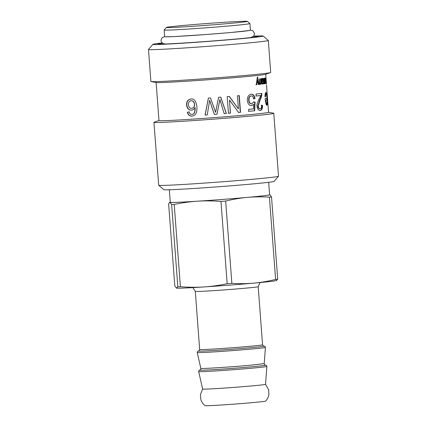 <?xml version="1.0" encoding="UTF-8"?>
<svg xmlns="http://www.w3.org/2000/svg" width="427" height="427" viewBox="0 0 427 427"><rect width="100%" height="100%" fill="white"/><g stroke="black" fill="none" stroke-linecap="round" stroke-linejoin="round"><path stroke-width="0.64" d="M202.644 389.05L198.662 371.565A34.197 0.747 -4.3 0 0 216.644 370.871A34.197 0.747 -4.3 0 0 251.482 368.218A34.197 0.747 -4.3 0 0 266.859 366.441L265.535 384.321A31.534 0.689 -4.3 0 1 251.354 385.965A31.534 0.689 -4.3 0 1 219.227 388.415A31.534 0.689 -4.3 0 1 202.644 389.05L200.418 394.687L200.765 399.298C201.507 401.892 202.948 404.006 205.083 405.65A30.354 0.667 -4.3 0 0 221.325 405.004A30.354 0.667 -4.3 0 0 251.962 402.666A30.354 0.667 -4.3 0 0 265.605 401.097C267.473 399.16 268.578 396.848 268.925 394.174L268.578 389.563L265.53 384.311M200.055 369.974C194.349 370.994 228.573 368.912 250.777 366.878L250.804 366.878C262.039 365.854 266.854 365.256 265.242 365.069M176.532 288.113L176.516 288.108A50.167 1.1 -4.3 0 0 176.532 288.113A50.167 1.1 -4.3 0 0 203.914 286.944A50.167 1.1 -4.3 0 0 253.857 283.128A50.167 1.1 -4.3 0 0 276.253 280.614L276.723 280.448M227.164 283.725C218.976 285.412 211.226 286.485 203.914 286.944C196.596 287.424 188.761 287.35 180.402 286.72L174.211 204.426C182.398 202.734 190.148 201.661 197.466 201.202C204.779 200.727 212.614 200.802 220.978 201.427L227.164 283.725A56.62 1.238 -4.3 0 0 231.856 283.368L225.664 201.069C233.318 199.217 240.566 197.989 247.409 197.386A50.167 1.1 -4.3 0 0 269.885 194.712A50.167 1.1 -4.3 0 0 269.795 194.691A50.167 1.1 -4.3 0 0 269.602 194.664M170.261 202.136A50.167 1.1 -4.3 0 0 170.074 202.19L169.604 202.355L169.994 202.35L171.633 204.533L177.824 286.827L176.442 288.092L174.803 285.903L168.617 203.61L169.994 202.35A50.167 1.1 -4.3 0 0 197.466 201.202A50.167 1.1 -4.3 0 0 247.409 197.386C254.252 196.762 261.586 196.687 269.416 197.151L275.602 279.445C267.948 281.297 260.7 282.525 253.857 283.128C247.014 283.752 239.68 283.832 231.856 283.368M220.978 201.427A56.62 1.238 -4.3 0 0 225.664 201.069M171.633 204.533A56.62 1.238 -4.3 0 0 174.211 204.426M276.333 280.454L277.71 279.194L271.524 196.9L269.795 194.691M269.416 197.151A56.62 1.238 -4.3 0 0 271.524 196.9M275.602 279.445A56.62 1.238 -4.3 0 0 277.71 279.194M177.824 286.827A56.62 1.238 -4.3 0 0 180.402 286.72M169.332 189.769L170.272 202.265A49.81 1.089 -4.3 0 0 196.393 201.261A49.81 1.089 -4.3 0 0 247.212 197.397A49.81 1.089 -4.3 0 0 269.613 194.797L268.674 182.297M166.359 27.44L164.155 29.997A43.004 0.939 -4.3 0 0 164.149 30.018L164.651 36.69A43.004 0.939 -4.3 0 0 207.602 34.406A43.004 0.939 -4.3 0 0 250.409 30.242L249.907 23.57A43.004 0.939 -4.3 0 0 249.896 23.549L247.334 21.35A40.613 0.891 175.7 0 1 206.914 25.3A40.613 0.891 175.7 0 1 166.359 27.44A40.613 0.891 175.7 0 1 184.613 25.337A40.613 0.891 175.7 0 1 225.659 22.209A40.613 0.891 175.7 0 1 247.334 21.35M164.149 30.018A43.004 0.939 -4.3 0 0 207.1 27.734A43.004 0.939 -4.3 0 0 249.907 23.57M257.433 77.132L257.097 79.427L258.484 84.413L258.895 84.391A54.95 1.201 175.7 0 1 258.394 84.445L257.321 80.559L256.921 80.58L256.419 84.642L255.885 84.701M258.484 84.413L257.988 84.471M256.419 84.642L256.808 84.615A54.95 1.201 175.7 0 1 256.275 84.674L257.326 77.164A54.95 1.201 -4.3 0 0 257.839 77.111L257.497 79.401L258.895 84.391M257.321 80.559L256.808 84.615M257.097 79.427L257.497 79.401M260.758 84.151L261.153 84.124A54.95 1.201 175.7 0 1 260.764 84.172L260.716 83.575L260.289 83.601L259.611 84.439M260.625 82.891L260.678 83.58M258.831 78.968L259.237 83.212L260.08 83.543L260.662 82.817L260.358 78.808A54.95 1.201 -4.3 0 0 260.748 78.76L261.153 84.124M260.716 83.575L260.032 84.413C259.515 84.45 259.194 83.804 259.072 82.47L258.81 78.99A54.95 1.201 -4.3 0 0 259.253 78.942L259.653 83.185L259.237 83.212L259.659 83.569M259.653 83.185L260.08 83.543M265.861 81.279L266.181 82.726L266.16 81.194A54.95 1.201 175.7 0 1 265.957 81.269M265.856 81.215L266.16 81.194M265.968 82.347L266.021 82.742M265.695 78.904L265.733 79.331A54.95 1.201 175.7 0 1 265.727 79.331L265.797 77.842M265.791 77.842L266.234 83.468L265.807 80.607A54.95 1.201 -4.3 0 0 266.106 80.506L265.77 78.899M265.38 78.664L265.674 78.643M266 78.349L266.234 81.472A54.95 1.201 175.7 0 0 266.24 81.45A54.95 1.201 175.7 0 0 266.229 81.429M266.032 78.771L266.176 80.618L266.037 78.765M266.24 81.45L266.432 83.97M265.461 83.478L265.391 82.539A54.95 1.201 -4.3 0 0 265.402 82.539L265.38 78.077A54.95 1.201 -4.3 0 0 265.503 78.05L265.909 83.409A54.95 1.201 175.7 0 1 265.781 83.441L265.722 82.641L265.498 83.495M265.402 82.662L265.722 82.641M263.955 82.934L263.576 83.927M265.146 83.543L265.332 83.532A54.95 1.201 175.7 0 1 265.151 83.564L265.103 82.971L264.639 83.003L264.372 83.804M264.35 82.939L264.82 82.993M264.153 82.587L264.361 82.934M263.582 83.057L263.331 82.715L264.009 83.03L263.566 83.062M264.153 82.918L264.035 83.895L263.662 83.484L263.144 78.451A54.95 1.201 -4.3 0 0 263.422 78.413L264.035 83.03L264.329 82.31L264.025 78.322A54.95 1.201 -4.3 0 0 264.254 78.285L264.825 82.902L264.745 78.2A54.95 1.201 -4.3 0 0 264.927 78.168L265.332 83.532M265.103 82.971L264.825 83.772L264.414 82.902M264.27 82.582L264.825 82.902M263.48 82.705L264.035 83.03M261.484 81.482L262.434 81.162L262.658 80.148L262.226 79.267L261.297 80.004M261.377 79.998L261.735 79.972L261.847 81.461M261.778 79.294L262.226 79.267L261.735 79.972M262.584 82.865L262.653 83.788L262.098 84.108M261.66 83.153L262.413 83.281M261.543 82.203L261.9 82.176L262.114 83.148L261.676 83.174L262.039 83.308M262.509 81.066L262.306 81.69L261.463 82.208M261.836 78.445L262.408 79.321M261.319 79.246L262.295 78.413L262.968 80.041L262.754 81.658L261.9 82.176M262.653 83.788L263.101 83.756L262.541 84.076L261.895 83.756L261.276 78.696A54.95 1.201 -4.3 0 0 261.634 78.653L261.676 79.219M262.482 83.281L262.114 83.148L263.016 82.838A54.95 1.201 -4.3 0 0 263.032 82.838L263.101 83.756M262.306 81.69L262.754 81.658M262.269 78.867L262.717 78.84M156.117 82.502L158.977 120.558A54.95 1.201 -4.3 0 0 187.789 119.453A54.95 1.201 -4.3 0 0 243.854 115.189A54.95 1.201 -4.3 0 0 268.562 112.317L267.975 104.53M152.898 44.344L148.495 49.463A60.084 1.318 -4.3 0 0 148.484 49.495L150.886 81.466A60.084 1.318 -4.3 0 0 151.094 81.557L156.303 82.534A54.95 1.201 -4.3 0 0 240.988 77.079A54.95 1.201 -4.3 0 0 265.519 74.325L270.521 72.574A60.084 1.318 -4.3 0 0 270.713 72.457L268.311 40.48A60.084 1.318 -4.3 0 0 268.295 40.453L263.171 36.049A55.307 1.212 175.7 0 1 238.319 38.964A55.307 1.212 175.7 0 1 181.363 43.292A55.307 1.212 175.7 0 1 152.898 44.344A55.307 1.212 175.7 0 1 162.196 42.994M191.942 114.383C194.104 114.329 195.134 112.093 195.027 107.668A54.95 1.201 175.7 0 1 194.984 107.673C194.194 109.205 192.999 110.027 191.397 110.134C188.659 110.091 187.053 108.394 186.578 105.037C186.428 101.541 187.859 99.534 190.858 99.021C194.114 98.472 196.126 101.044 196.895 106.745C197.263 112.717 195.619 115.829 191.974 116.085C189.545 116.224 188.013 114.932 187.373 112.2L189.177 111.901C189.636 113.646 190.559 114.479 191.942 114.383L192.198 114.356M191.702 110.102L191.59 110.107C188.873 110.065 187.277 108.367 186.807 105.01C186.658 101.514 188.067 99.512 191.045 98.995M190.533 99.048L190.858 99.021M192.342 116.048L192.161 116.059C189.753 116.203 188.232 114.906 187.597 112.173L189.391 111.874M207.266 114.932A54.95 1.201 175.7 0 1 205.056 115.093L208.376 98.087A54.95 1.201 -4.3 0 0 210.495 97.932L215.603 112.306A54.95 1.201 -4.3 0 0 215.651 112.301L218.544 97.319A54.95 1.201 -4.3 0 0 220.748 97.148L226.369 113.47A54.95 1.201 175.7 0 1 224.18 113.646L219.9 99.555A54.95 1.201 175.7 0 1 219.852 99.56L217.049 114.201A54.95 1.201 175.7 0 1 214.37 114.404L209.646 100.34A54.95 1.201 175.7 0 1 209.604 100.34L207.266 114.932M228.445 113.304L227.191 96.63A54.95 1.201 -4.3 0 0 229.363 96.454L238.383 108.864A54.95 1.201 -4.3 0 0 238.421 108.864L237.439 95.771A54.95 1.201 -4.3 0 0 239.275 95.611L240.529 112.285A54.95 1.201 175.7 0 1 238.544 112.456L229.518 100.041A54.95 1.201 175.7 0 1 229.475 100.046L230.457 113.139A54.95 1.201 175.7 0 1 228.445 113.304M251.332 105.634L251.594 105.618C249.304 105.677 247.884 104.001 247.329 100.591C247.254 96.934 248.509 94.815 251.092 94.234C253.179 94.047 254.492 95.483 255.036 98.536L253.659 98.845C253.238 96.769 252.426 95.797 251.22 95.926C249.656 96.283 248.914 97.724 248.989 100.238C249.293 102.656 250.249 103.83 251.845 103.772L253.798 101.962L255.079 102.064L254.663 110.753A54.95 1.201 175.7 0 1 248.754 111.324L248.605 109.344A54.95 1.201 -4.3 0 0 253.419 108.88L253.697 104.369L251.46 105.629M251.049 95.931L250.884 95.942C249.331 96.299 248.594 97.74 248.674 100.254C248.978 102.672 249.923 103.846 251.503 103.788L251.642 103.782M251.503 103.788L251.845 103.772M260.022 110.486L260.256 110.47C258.394 110.406 257.305 108.96 256.985 106.142C256.702 104.38 257.582 101.717 259.621 98.141L260.619 95.525A54.95 1.201 175.7 0 1 256.195 96.006L256.045 94.025A54.95 1.201 -4.3 0 0 261.762 93.39C262.045 95.024 261.479 97.265 260.07 100.121L258.207 106.056C258.447 107.86 259.093 108.768 260.15 108.778C261.169 108.666 261.623 107.476 261.516 105.213L262.488 105.341C262.589 108.538 261.847 110.246 260.256 110.47L260.139 110.481M261.329 93.417C261.612 95.05 261.052 97.297 259.659 100.148L257.817 106.077C258.052 107.882 258.698 108.789 259.744 108.805L260.15 108.778M267.964 104.775L267.008 92.141M266.891 105.133L266.944 105.133C266.304 105.747 265.69 103.542 265.098 98.52A54.95 1.201 -4.3 0 0 267.014 98.183C266.8 95.488 266.496 94.159 266.101 94.191C265.781 94.244 265.599 95.114 265.573 96.801L264.98 96.625C265.044 94.025 265.375 92.654 265.973 92.499C266.608 92.52 267.04 94.532 267.281 98.546C267.649 102.576 267.537 104.77 266.944 105.133L266.918 105.133M265.674 94.223L265.637 94.223C265.316 94.276 265.14 95.146 265.108 96.833M267.126 99.875L266.656 99.913A54.469 1.196 175.7 0 1 265.343 100.158L265.802 100.126C266.101 102.491 266.443 103.601 266.822 103.451C267.174 103.243 267.275 102.053 267.126 99.875A54.95 1.201 175.7 0 1 265.802 100.126M265.343 100.158C265.642 102.523 265.978 103.633 266.352 103.489L266.822 103.451M266.779 98.237L266.896 99.891M266.998 103.286L266.678 105.042M265.77 92.606L266.357 94.362M267.142 93.849L267.841 103.174L267.366 103.211M260.619 95.525L255.81 96.032M261.094 105.239L262.055 105.368C262.162 108.565 261.425 110.273 259.846 110.497M262.055 105.368L262.488 105.341M253.446 101.984L254.711 102.085L254.305 110.774L248.445 111.34M250.756 94.25C252.827 94.068 254.129 95.504 254.668 98.557L253.302 98.867M253.697 104.369L251.257 105.64M254.305 110.774L254.663 110.753M254.711 102.085L255.079 102.064M254.668 98.557L255.036 98.536M229.518 100.041L230.313 113.139L228.317 113.299M239.04 95.621L240.294 112.29L238.325 112.461M229.214 96.454L238.383 108.864M207.319 114.916L205.131 115.076L208.413 98.071M213.836 112.947L209.604 100.34M219.9 99.555L217.017 114.196L214.359 114.393M220.674 97.142L226.257 113.47L224.084 113.641M213.292 105.709L215.603 112.306M191.84 108.298C193.677 108.052 194.605 106.777 194.627 104.487C194.29 102.053 193.153 100.788 191.216 100.687L190.949 100.713M191.216 100.687L191.029 100.708C189.214 101.044 188.35 102.405 188.44 104.78C188.686 107.097 189.759 108.282 191.659 108.325C193.511 108.074 194.445 106.803 194.472 104.508C194.13 102.074 192.983 100.809 191.029 100.708L191.045 100.703M191.936 108.293L191.659 108.325M192.129 114.361C194.274 114.308 195.288 112.071 195.182 107.647L194.984 107.673M192.433 116.037L192.161 116.059M148.484 49.495A60.084 1.318 -4.3 0 0 179.991 48.283A60.084 1.318 -4.3 0 0 241.292 43.618A60.084 1.318 -4.3 0 0 268.311 40.48M253.777 36.108A55.307 1.212 175.7 0 1 263.171 36.049M151.094 81.557A60.084 1.318 -4.3 0 0 243.7 75.59A60.084 1.318 -4.3 0 0 270.521 72.574M162.452 43.196A50.167 1.1 -4.3 0 0 158.011 43.986A50.167 1.1 -4.3 0 0 184.32 42.978A50.167 1.1 -4.3 0 0 235.507 39.081A50.167 1.1 -4.3 0 0 258.068 36.46A50.167 1.1 -4.3 0 0 253.558 36.343M158.705 185.275L163.829 189.679A55.307 1.212 -4.3 0 0 193.351 188.51A55.307 1.212 -4.3 0 0 249.245 184.25A55.307 1.212 -4.3 0 0 274.102 181.39L278.505 176.271A60.084 1.318 175.7 0 1 251.503 179.377A60.084 1.318 175.7 0 1 190.778 184.005A60.084 1.318 175.7 0 1 158.705 185.275A60.084 1.318 175.7 0 1 158.689 185.249L153.955 122.314A60.084 1.318 -4.3 0 0 185.467 121.108A60.084 1.318 -4.3 0 0 246.769 116.443A60.084 1.318 -4.3 0 0 273.787 113.304A60.084 1.318 -4.3 0 0 273.579 113.214L268.556 112.269M273.787 113.304L278.516 176.239A60.084 1.318 175.7 0 1 278.505 176.271M158.972 120.51L154.152 122.191A60.084 1.318 -4.3 0 0 153.955 122.314M265.29 365.08C264.857 365.144 264.5 364.658 264.222 363.617L249.934 365.272C230.377 367.055 199.788 368.992 200.845 368.384L197.226 352.515A34.197 0.747 -4.3 0 0 215.208 351.821A34.197 0.747 -4.3 0 0 250.051 349.169A34.197 0.747 -4.3 0 0 265.429 347.386L264.927 346.313L263.491 346.003M263.512 346.009A33.012 0.721 175.7 0 1 249.299 347.829A33.012 0.721 175.7 0 1 212.87 350.562A33.012 0.721 175.7 0 1 198.913 350.866M198.891 350.877A32.97 0.721 -4.3 0 0 213.041 350.551A32.97 0.721 -4.3 0 0 249.272 347.829A32.97 0.721 -4.3 0 0 263.534 346.014M263.619 346.035L263.624 346.035C263.416 346.217 263.059 345.801 262.562 344.786A31.534 0.689 175.7 0 1 248.381 346.43A31.534 0.689 175.7 0 1 216.206 348.88A31.534 0.689 175.7 0 1 199.671 349.516C199.238 350.727 198.95 351.191 198.806 350.909L198.811 350.909M199.671 349.516L195.299 291.401A31.534 0.689 -4.3 0 0 211.84 290.766A31.534 0.689 -4.3 0 0 244.014 288.316A31.534 0.689 -4.3 0 0 258.191 286.672L260.016 282.562M259.066 82.021L259.483 82M264.42 82.934L264.804 82.907M263.374 81.536L263.656 81.514M261.554 82.374L261.916 82.352M262.653 80.062L262.968 80.041M266.806 98.578L267.281 98.546M259.744 108.805L260.032 108.784M257.817 106.077L258.207 106.056M259.659 100.148L260.07 100.121M248.674 100.254L248.989 100.238M266.859 366.441L266.363 365.368L265.226 365.069M198.662 371.565L198.993 370.433L200.066 369.969M200.007 369.99C200.45 369.985 200.727 369.451 200.845 368.384M264.222 363.617L265.429 347.386M198.934 350.855L197.637 351.304L197.226 352.515M262.562 344.786L258.191 286.672M195.299 291.401L192.881 287.611M250.398 30.087L252.843 30.675L254.615 33.568L253.633 36.268L250.638 37.597M165.537 43.997L163.402 43.703L161.598 42.31L160.984 40.512L161.961 37.806L164.635 36.535M249.832 30.456L230.82 32.516L206.444 34.496L174.856 36.541L165.254 36.813M259.632 83.569L260.054 83.543M265.701 82.763L266.176 82.726M264.991 82.598L265.461 82.566M262.007 83.313L262.445 83.281M267.072 92.547L266.501 84.904M265.978 77.954L265.701 74.261M266.336 103.489L266.806 103.457M267.82 102.443L267.233 94.677"/></g></svg>
